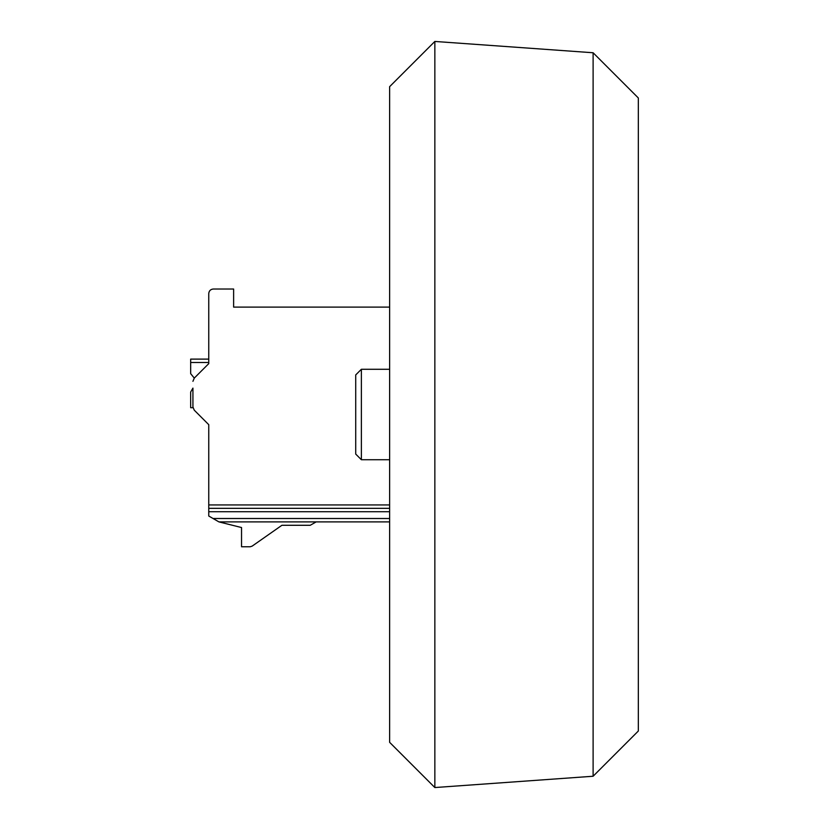 <?xml version="1.0" encoding="UTF-8"?>
<svg xmlns="http://www.w3.org/2000/svg" width="829" height="829" viewBox="0 0 829 829"><rect width="100%" height="100%" fill="white"/><g stroke="black" fill="none" stroke-linecap="round" stroke-linejoin="round"><path stroke-width="1.24" d="M593.108 52.755L638.33 97.977L638.33 731.023L593.108 776.245L434.852 787.55L389.63 742.328L389.63 86.672L434.852 41.45L593.108 52.755L593.108 776.245M434.852 41.45L434.852 787.55M389.63 369.278L361.371 369.278L361.371 459.722L389.63 459.722M361.371 459.722L355.714 454.064L355.714 374.936L361.371 369.278M389.63 521.897L218.929 521.897L208.753 516.021L208.753 508.332L389.63 508.332M190.67 392.024L190.67 402.293L190.67 392.024L192.929 388.107L190.67 392.024L190.67 407.713L192.991 407.713M194.287 378.097L190.67 373.672L194.287 378.097L192.929 381.33L194.255 378.128L208.753 363.63L208.753 362.501L190.67 362.501L190.67 359.112L208.753 359.112L208.753 339.32M190.67 373.672L190.67 362.501M192.929 388.107L192.929 406.977L194.255 410.168L208.753 424.676L208.753 508.332M389.63 307.103L233.623 307.103L233.623 289.02L213.281 289.02C210.556 289.311 209.043 290.813 208.753 293.539L208.753 315.59M213.281 289.02C210.556 289.311 209.043 290.813 208.753 293.539L208.753 363.63M201.975 417.889L194.255 410.168L192.929 406.977M208.753 424.676L207.136 423.059M241.54 527.545L218.929 521.897L241.54 527.545L241.54 546.767L250.171 546.767L252.12 546.145L281.912 525.285L310.243 525.285L316.15 521.897M241.54 546.767L250.171 546.767M252.12 546.145L281.912 525.285L310.243 525.285M208.753 504.934L389.63 504.934M208.753 511.721L389.63 511.721M213.053 518.498L389.63 518.498"/></g></svg>
